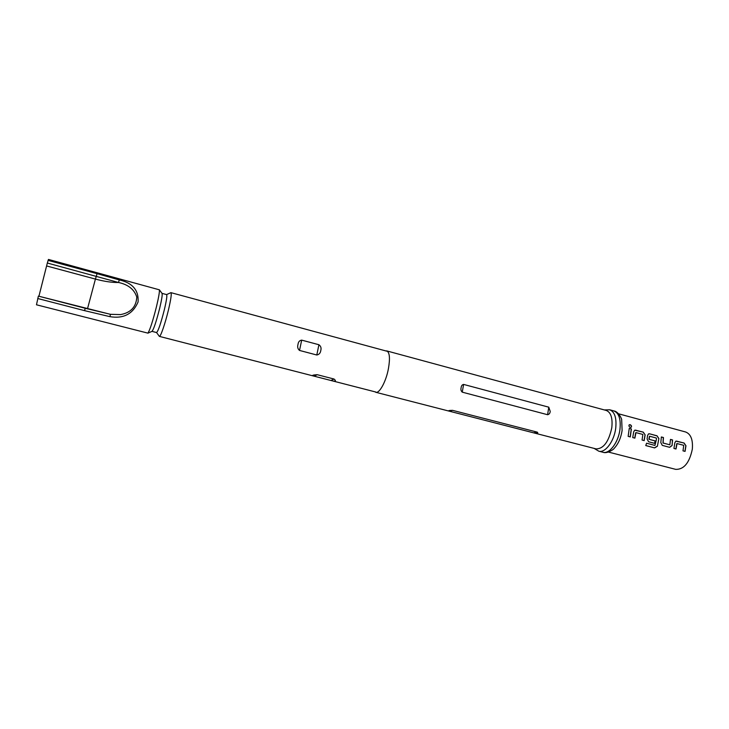 <?xml version="1.0" encoding="UTF-8"?>
<svg xmlns="http://www.w3.org/2000/svg" width="729" height="729" viewBox="0 0 729 729"><rect width="100%" height="100%" fill="white"/><g stroke="black" fill="none" stroke-linecap="round" stroke-linejoin="round"><path stroke-width="1.09" d="M631.068 427.367C631.715 426.347 631.341 425.49 629.965 424.788L629.136 424.879M630.312 427.413L631.132 427.331C631.879 426.31 631.533 425.426 630.102 424.67L629.218 424.797C628.635 425.809 628.999 426.675 630.312 427.413M38.382 296.111L110.444 314.336L120.586 314.582C130.819 312.705 136.223 306.873 136.797 297.095C134.318 289.44 128.222 284.565 118.526 282.488L47.33 263.023L48.46 259.433L159.387 289.823C159.624 291.937 158.64 297.596 156.434 306.809C152.844 320.933 150.019 329.708 147.951 333.144L36.477 304.795L38.382 296.111L85.202 308.267L84.582 310.645L37.717 298.507M161.966 293.35L162.02 293.377C162.558 294.434 161.774 299.437 159.651 308.394C156.216 321.817 153.664 329.472 151.987 331.358L156.58 332.552C158.248 331.03 160.845 323.394 164.362 309.643C166.531 300.43 167.278 295.409 166.604 294.598L161.993 293.359M48.032 260.371L97.085 273.667L95.417 279.089C104.593 281.503 112.302 282.633 118.526 282.488L119.255 279.909C132.523 282.879 138.802 290.224 138.091 301.934C132.878 314.008 123.493 318.919 109.933 316.659L84.582 310.645M47.33 263.023L38.929 296.247M375.818 392.293L596.122 448.909C603.521 448.845 608.742 441.792 611.795 427.759C612.779 418.127 610.938 412.359 606.282 410.463L386.753 350.904C389.632 352.371 390.206 358.203 388.457 368.437C386.215 381.194 379.454 393.687 375.818 392.284L374.97 391.81M613.882 410.928C618.957 412.978 620.98 419.184 619.942 429.545C618.347 442.512 609.335 454.349 602.956 452.262C607.193 454.058 614.21 448.991 614.119 448.417C618.247 444.007 620.917 438.038 622.11 430.502L621.682 419.776C622.047 419.321 618.447 411.448 613.882 410.928L609.717 409.789C614.757 411.839 616.752 418.045 615.704 428.424C614.1 441.4 605.116 453.274 598.782 451.187L594.126 448.399M449.456 411.22C447.761 410.682 448.818 410.391 452.618 410.354L537.291 432.151C538.521 433.463 537.3 433.691 533.637 432.844L449.456 411.22L452.618 410.354M550.222 411.393C550.031 413.252 549.165 414.364 547.607 414.719L462.259 392.156C461.02 391.045 460.637 389.559 461.129 387.719C461.293 385.814 462.113 384.721 463.598 384.42L548.773 407.174L550.222 411.393M317.179 374.688L334.037 379.034C336.242 380.875 335.777 381.513 332.643 380.93L312.923 375.863C311.793 375.344 313.206 374.952 317.179 374.688L314.226 376.182M156.553 332.542L159.378 336.388C160.489 337.163 165.255 323.357 168.435 309.998C170.914 299.364 171.752 293.577 170.932 292.648L166.577 294.598M320.787 350.485C320.441 353.046 319.111 354.549 316.796 355.005L299.519 350.439C297.751 348.918 297.25 346.904 298.006 344.425C298.307 341.883 299.537 340.452 301.688 340.124L318.919 344.735C320.842 346.147 321.462 348.07 320.787 350.485M608.405 452.062L675.728 469.367C683.92 469.558 689.452 462.824 692.322 449.164C693.069 439.742 690.828 434.01 685.597 431.978L618.511 413.78M685.06 451.397L685.962 445.756L684.112 443.041L675.865 441.154L674.844 442.795L673.933 448.453L676.011 449L677.05 443.551L683.747 445.337L682.991 450.85L685.06 451.397M672.056 445.565L672.575 439.961L670.489 439.405L669.86 444.808L663.089 443.013L663.454 437.528L661.358 436.963L660.82 442.585L662.287 445.383L669.632 447.314L672.056 445.565L672.43 440.024L670.489 439.514M657.376 446.239L658.879 438.548L657.011 435.805L649.63 433.828L648.564 433.883L647.552 435.523L647.097 438.949L648.582 441.756L654.642 443.36L655.171 440.917L649.156 439.323L649.566 436.224L656.392 438.047L656.373 439.605L654.952 445.428L646.577 443.214L645.757 445.574L654.642 447.907L657.376 446.239L658.879 438.548M644.19 440.598L645.147 434.885L643.27 432.133L634.713 430.201L633.701 431.841L632.736 437.564L634.877 438.129L635.97 432.607L642.86 434.448L642.067 440.034L644.19 440.598M630.303 436.926L631.387 428.962L629.245 428.388L628.152 436.352L630.303 436.926M292.703 325.672L275.498 321.006M85.202 308.267L110.453 314.308L120.467 314.6M110.444 314.336L109.933 316.659M97.085 273.667L119.255 279.909M631.387 428.962L629.245 428.488M630.175 436.89L631.25 429.026M635.806 430.137L634.576 430.274M643.27 432.133L635.67 430.21M645.147 434.885L643.124 432.197M644.062 440.562L645.01 434.931M634.749 438.102L635.67 432.771M645.776 445.528L654.642 447.907M654.533 447.825L657.257 446.184M658.743 438.585L657.011 435.805M656.875 435.869L649.63 433.828M649.484 433.901L648.418 433.965M654.514 443.323L655.171 440.917M655.034 440.917L649.156 439.323M648.91 439.122L649.411 436.352M663.454 437.528L661.358 437.072M662.98 442.813L663.308 437.591M669.86 444.808L662.953 443.013M669.577 447.305L671.919 445.565M676.867 441.109L675.719 441.227M684.112 443.041L676.722 441.173M685.962 445.756L683.966 443.114M684.923 451.36L685.816 445.802M675.874 448.973L676.758 443.706M46.82 266.012L95.417 279.089L87.471 308.868M385.741 350.904L386.744 350.922M330.948 380.474L334.037 379.034M318.919 344.735L316.796 355.005M301.688 340.124L299.519 350.439M533.637 432.844L537.291 432.151M547.607 414.719L548.773 407.174M462.259 392.156L463.598 384.42M159.387 289.823L162.02 293.377M602.956 452.262L598.782 451.187M159.378 336.388L312.923 375.863M332.643 380.93L375.882 392.047M170.932 292.648L386.68 351.159M609.717 409.789L604.286 409.926M147.951 333.144L151.987 331.358"/></g></svg>
